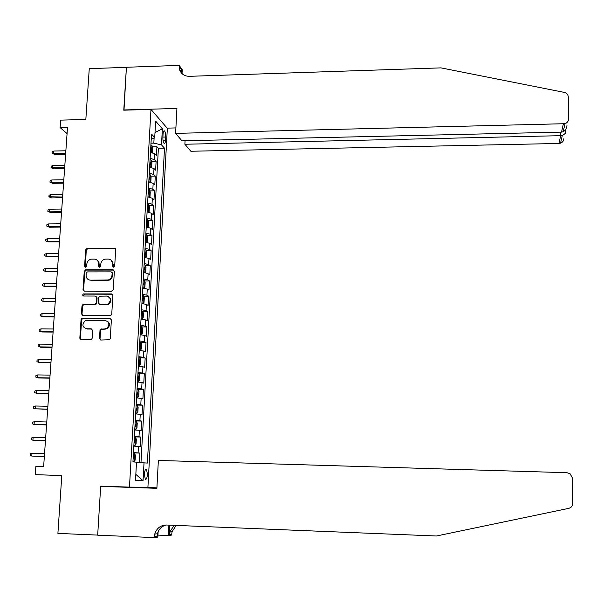 <?xml version="1.0" encoding="UTF-8"?>
<svg xmlns="http://www.w3.org/2000/svg" width="603" height="603" viewBox="0 0 603 603"><rect width="100%" height="100%" fill="white"/><g stroke="black" fill="none" stroke-linecap="round" stroke-linejoin="round"><path stroke-width="0.9" d="M113.56 267.189L114.691 266.104L115.693 249.687L114.284 248.157L87.171 248.3L85.671 249.838L84.593 266.172L85.769 267.227L86.689 266.164L86.824 264.046C87.209 261.378 88.686 259.75 91.264 259.154L94.196 259.094C97.083 259.38 98.583 261.024 98.681 264.016L98.545 266.142L99.533 267.219L100.656 266.134L100.791 264.008C101.153 261.37 102.608 259.742 105.163 259.117L108.178 259.049C111.088 259.335 112.595 260.978 112.701 263.978L112.573 266.111L113.56 267.189M147.434 474.365L146.491 469.255C145.429 468.923 144.72 470.581 144.373 474.222L145.308 479.34C146.386 479.656 147.094 477.998 147.434 474.365M99.487 338.441L100.912 340.039L109.64 339.745L110.243 338.547L111.389 319.892L109.965 318.309L81.933 318.316L81.051 319.688L79.822 338.245L81.232 339.836L91.407 339.632L92.108 338.366L92.621 330.399L91.204 328.808L86.621 328.771C82.279 327.158 81.782 324.535 85.121 320.902L87.164 320.359L105.141 320.479C109.324 321.866 109.972 324.414 107.093 328.107L104.621 328.914L100.709 329.178L99.992 330.459L99.487 338.441L100.686 340.017M35.268 474.651L61.8 475.533L57.896 533.391L97.686 535.095L100.693 486.124L129.472 487.118L150.984 109.414L123.773 110.183L126.404 67.34L89.267 68.652L85.837 119.454L60.647 120.133L60.112 127.587L67.506 127.399L43.635 466.579L35.863 466.33L35.268 474.651L61.8 475.571M111.63 291.181L113.243 289.628L114.374 271.26L112.949 269.714L85.852 269.76L84.254 271.305L83.041 289.576L84.443 291.128L111.63 291.181M112.889 295.485L111.751 313.99L110.975 315.309L110.13 315.557L82.845 315.392L81.443 313.816L81.963 305.925L82.95 304.5L95.259 304.259L96.201 302.857L96.533 297.626L95.123 296.058L83.666 296.028C82.475 295.53 82.4 294.822 83.44 293.917L111.465 293.917L112.889 295.485M139.346 462.599L139.881 453.079L133.451 452.898M133.467 452.619L138.095 452.883L138.456 446.431L140.235 446.657L140.77 437.039L134.356 436.874M134.379 436.429L138.999 436.76L139.361 430.338L141.125 430.648L141.66 421.082L135.26 420.932M135.298 420.314L139.896 420.721L140.25 414.329L142.014 414.721L142.542 405.201L136.157 405.065M136.203 404.281L140.785 404.764L141.14 398.395L142.896 398.869L143.424 389.402L137.054 389.282M137.107 388.332L141.675 388.875L142.029 382.543L143.77 383.101L144.298 373.679L138.75 373.589M138.004 372.458L142.557 373.076L142.911 366.775L144.645 367.408L145.165 358.031L138.841 357.685M138.901 356.667L143.439 357.345L143.793 351.074L145.511 351.79L146.032 342.459L140.876 342.406M139.79 340.951L144.313 341.697L144.66 335.456L146.378 336.248L146.898 326.962L141.803 326.924M140.672 325.311L145.187 326.125L145.534 319.914L147.238 320.788L147.758 311.54L142.723 311.517M141.554 309.746L146.054 310.628L146.401 304.447L148.097 305.397L148.609 296.201L143.635 296.186M142.436 294.264L146.913 295.206L147.26 289.063L148.949 290.081L149.461 280.93L144.539 280.93M143.31 278.857L147.773 279.86L148.112 273.747L149.8 274.84L150.305 265.735L145.436 265.742M144.177 263.519L148.624 264.589L148.964 258.499L150.644 259.674L151.142 250.607L146.325 250.629M145.044 248.263L149.476 249.393L149.815 243.333L151.481 244.577L151.986 235.554L147.215 235.592M145.903 233.075L150.32 234.266L150.66 228.236L152.318 229.555L152.815 220.577L148.097 220.623M146.755 217.962L151.165 219.221L151.496 213.221L153.147 214.608L153.644 205.668L148.971 205.729M147.607 202.925L152.001 204.236L152.333 198.266L153.976 199.729L154.474 190.834L149.838 190.902M148.459 187.955L152.838 189.334L153.17 183.387L154.798 184.925L155.295 176.068L150.705 176.151M149.303 173.061L153.667 174.493L153.999 168.584L155.619 170.182L156.109 161.378L154.489 159.735L150.139 158.235M151.564 161.468L156.109 161.378M163.051 134.054L162.878 137.265C162.818 140.348 163.225 142.391 164.106 143.386C164.86 143.718 165.335 142.662 165.531 140.22L165.704 137.039C165.765 133.964 165.35 131.921 164.468 130.911C163.722 130.58 163.247 131.627 163.051 134.054M150.984 109.414L167.34 128.341L147.916 487.277L129.472 487.118M136.497 462.471L147.381 463.066L164.513 148.172L161.491 144.901L153.825 143.13L150.991 143.197M144.027 462.795L143.047 480.697L135.487 480.485L136.512 462.184L132.939 461.89L151.511 134.077L154.722 137.567L155.642 121.143L162.373 128.801L161.491 144.901M140.974 462.667L158.393 148.308L156.923 146.748L156.441 155.521L154.82 153.848L150.471 152.325M153.667 174.493L155.295 176.068M152.838 189.334L154.474 190.834M152.001 204.236L153.644 205.668M151.165 219.221L152.815 220.577M150.32 234.266L151.986 235.554M149.476 249.393L151.142 250.607M148.624 264.589L150.305 265.735M147.773 279.86L149.461 280.93M146.913 295.206L148.609 296.201M146.054 310.628L147.758 311.54M145.187 326.125L146.898 326.962M144.313 341.697L146.032 342.459M143.439 357.345L145.165 358.031M142.557 373.076L144.298 373.679M141.675 388.875L143.424 389.402M140.785 404.764L142.542 405.201M139.896 420.721L141.66 421.082M138.999 436.76L140.77 437.039M138.095 452.883L139.881 453.079M153.825 143.13L154.119 137.868M60.112 127.587L67.069 133.595M152.416 146.853L156.923 146.748M158.393 148.308L164.513 148.172M151.21 139.338L154.722 137.567M153.999 168.584L149.634 167.121M153.17 183.387L148.798 181.985M152.333 198.266L147.946 196.925M151.496 213.221L147.094 211.939M150.66 228.236L146.243 227.022M149.815 243.333L145.383 242.18M114.434 248.255L114.811 248.255M148.964 258.499L144.524 257.406M148.112 273.747L143.68 272.337M147.26 289.063L142.783 288.091M146.401 304.447L141.909 303.55M145.534 319.914L141.027 319.077M144.66 335.456L140.145 334.688M143.793 351.074L139.255 350.373M142.911 366.775L138.366 366.134M142.029 382.543L137.469 381.97M141.14 398.395L136.564 397.89M140.25 414.329L135.66 413.892M139.361 430.338L134.748 429.969M138.456 446.431L133.836 446.13M155.001 132.532L162.373 128.801M143.047 480.697L135.833 474.395M113.334 267.167L113.228 264.31L110.846 259.901M96.789 259.908L98.975 262.418L99.337 267.204M115.309 248.587L87.737 248.647L86.237 250.177L85.392 267.235M113.937 270.099L86.108 270.106L84.819 271.614L83.613 289.862L84.118 291.091M112.15 272.971L111.156 271.885L87.36 271.915L86.237 273.001L86.093 275.239C86.184 278.239 87.676 279.89 90.571 280.191L108.419 279.935C110.545 279.083 111.743 277.516 112.007 275.224L112.15 272.971L112.678 273.28L111.902 272.224M88.731 279.807L90.571 280.191M112.678 273.28L112.542 275.533C112.279 277.817 111.08 279.393 108.955 280.237L91.136 280.493M96.02 296.382L97.091 297.905L96.759 303.128L95.817 304.53L83.523 304.771L82.536 306.188L82.016 314.073L82.588 315.369M112.384 294.256L84.382 294.136L83.553 296.02M106.068 304.462L108.02 303.972C111.465 300.354 110.99 297.724 106.588 296.088L99.646 296.209L98.651 297.633L98.319 302.864L99.736 304.432L106.61 304.734L108.555 304.244C111.645 301.538 111.661 299.02 108.6 296.668M106.61 304.734L100.286 304.703M106.965 320.954C110.047 322.974 110.274 325.439 107.636 328.349L105.163 329.155L101.266 329.411L100.543 330.693L100.038 338.66M85.505 328.59L86.621 328.771M92.003 329.065L87.186 329.004M110.809 318.595L82.513 318.565L81.631 319.937L80.403 338.464L81.051 339.821M151.835 152.574L152.499 152.212L152.747 147.818L151.933 145.413L150.901 144.841M150.984 152.408L150.479 152.197M150.637 149.401L151.21 149.642L151.255 147.856L150.742 147.637M54.685 154.436L52.084 153.268L52.19 151.828L53.84 151.029L53.652 153.629L54.685 154.436L65.621 154.202M52.084 153.268L65.682 153.373M53.84 151.029L65.863 150.773M185.061 140.755L184.887 144.253L190.865 151.255L558.928 143.461L560.662 135.848L560.624 132.132M184.887 144.253L562.275 135.637L560.526 143.175L558.928 143.461M123.788 109.957L176.92 108.45L175.609 133.376L565.049 123.69C567.265 122.793 568.425 121.233 568.531 119.002L568.282 96.962C568.086 94.573 566.752 93.05 564.28 92.395L440.966 67.875L189.282 76.325C184.412 76.227 181.171 73.996 179.558 69.631L179.189 65.395L126.411 67.265L123.992 110.176M179.189 65.395L182.234 69.692L182.031 73.649M167.159 128.138L175.895 127.911M175.609 133.376L181.963 140.823L561.514 132.117L563.36 123.992M181.315 72.089L181.277 72.835M563.828 138.735C563.722 140.853 562.622 142.338 560.526 143.175M182.219 73.822L181.45 69.466L179.144 66.217M566.956 125.612C566.73 128.431 565.471 130.467 563.179 131.733L561.514 132.117M565.192 132.992L565.199 133.497L562.275 135.637M158.363 460.443L566.978 472.707L570.099 473.739L572.571 478.315L572.85 503.188C572.699 505.917 571.312 507.643 568.682 508.374L436.451 535.999L166.405 525.009C160.556 525.198 156.667 528.228 154.73 534.107L154.293 537.605L97.678 535.185L100.678 486.372L156.886 488.324L158.363 460.443M110.982 486.478L100.678 486.372M158.122 531.733L157.843 537.092L154.293 537.605M176.174 525.409L172.043 531.763L171.629 535.08L168.38 535.554L168.908 525.115M157.941 535.11L168.38 535.554M138.584 487.194L156.916 487.827M174.252 525.334L169.601 532.095L169.232 534.529L169.699 525.145M166.081 525.002C161.679 526.231 158.785 529.148 157.413 533.745L157.029 536.271L154.338 536.655M150.938 167.348L151.67 166.91L151.918 162.493L151.097 160.119L150.064 159.576M150.26 167.219L149.642 166.963M149.808 164.152L150.366 164.378L150.418 162.591L149.906 162.38M53.644 168.855L51.036 167.702L51.142 166.255L52.8 165.471L52.612 168.071L53.644 168.855L64.604 168.652M51.036 167.702L64.664 167.845M52.8 165.471L64.845 165.237M150.034 182.196L150.84 181.676L151.089 177.237L150.268 174.9L149.227 174.373M149.529 182.098L148.805 181.804M148.964 178.978L149.521 179.189L149.582 177.395L149.069 177.192M52.597 183.335L49.981 182.204L50.087 180.749L51.752 179.973L51.557 182.588L52.597 183.335L63.586 183.161M49.981 182.204L63.639 182.392M51.752 179.973L63.82 179.769M149.129 197.113L150.004 196.518L150.253 192.056L149.423 189.749L148.383 189.244M148.79 197.053L147.961 196.706M148.119 193.872L148.67 194.076L148.745 192.274L148.225 192.078M51.549 197.89L48.926 196.774L49.031 195.319L50.697 194.543L50.501 197.173L51.549 197.89L62.561 197.739M48.926 196.774L62.606 197.008M50.697 194.543L62.795 194.37M148.232 212.105L149.16 211.427L149.416 206.95L148.587 204.666L147.539 204.191M148.044 212.075L147.109 211.691M147.275 208.834L147.818 209.03L147.893 207.221L147.373 207.04M50.494 212.505L47.863 211.412L47.969 209.95L49.634 209.188L49.446 211.834L50.494 212.505L61.529 212.384M47.863 211.412L49.446 211.834L61.574 211.691M49.634 209.188L61.762 209.045M147.758 219.718L147.336 227.165L148.315 226.411L148.572 221.904L147.735 219.658L146.687 219.206M147.29 227.165L146.258 226.743M146.423 223.879L146.959 224.052L147.049 222.243L146.521 222.07M49.431 227.195L46.793 226.125L46.898 224.648L48.572 223.901L48.376 226.555L49.431 227.195L60.488 227.097M46.793 226.125L48.376 226.555L60.534 226.442M48.572 223.901L60.722 223.781M146.235 242.285L147.471 241.464L147.727 236.941L146.883 234.725L145.828 234.296M146.461 242.285L145.406 241.863M145.564 238.984L146.092 239.15L146.19 237.333L145.67 237.167M48.368 241.954L45.722 240.899L45.828 239.421L47.501 238.682L47.313 241.343L48.368 241.954L59.448 241.886M45.722 240.899L47.313 241.343L59.493 241.268M47.501 238.682L59.682 238.592M144.999 257.466L146.619 256.592L146.876 252.046L146.032 249.868L144.976 249.454M145.602 257.458L144.539 257.066M144.705 254.172L145.233 254.33L145.338 252.506L144.81 252.348M145.338 252.506L144.803 252.506L145.338 252.506M47.298 256.78L44.645 255.747L44.75 254.262L46.431 253.531L46.235 256.207L47.298 256.78L58.401 256.742M44.645 255.747L46.235 256.207L58.446 256.162M46.431 253.531L58.634 253.479M144.743 272.707L145.76 271.795L146.016 267.227L145.172 265.079L144.109 264.694M143.838 269.428L144.373 269.579L144.486 267.747L143.944 267.596M46.22 271.682L43.559 270.672L43.672 269.172L45.346 268.448L45.157 271.146L46.22 271.682L57.353 271.667M43.559 270.672L45.157 271.146L57.391 271.124M45.346 268.448L57.579 268.425M142.79 288.03L143.876 288.03L144.901 287.066L145.157 282.475L144.313 280.365L143.243 280.003M143.876 288.03L142.805 287.684M142.971 284.767L143.506 284.902L143.627 283.063L143.077 282.92M45.142 286.651L42.474 285.656L42.579 284.156L44.268 283.44L44.072 286.154L45.142 286.651L56.298 286.666M42.474 285.656L44.072 286.154L56.335 286.161M44.268 283.44L56.524 283.455M141.916 303.43L143.009 303.43L144.034 302.412L144.298 297.799L143.439 295.726L142.368 295.387M143.461 295.772L143.032 303.407L141.931 303.105M142.097 300.173L142.632 300.302L142.768 298.455L142.202 298.319M44.057 301.696L41.381 300.724L41.486 299.209L43.175 298.508L42.979 301.229L44.057 301.696L55.235 301.734M41.381 300.724L42.979 301.229L55.272 301.274M43.175 298.508L55.461 298.545M141.042 318.897L142.135 318.904L143.167 317.841L143.431 313.206L142.572 311.156L141.494 310.846M142.135 318.904L141.057 318.603M141.223 315.655L141.758 315.776L141.901 313.922L141.328 313.794M42.964 316.809L40.28 315.851L40.393 314.336L42.082 313.643L41.878 316.379L42.964 316.809L54.172 316.877M40.28 315.851L41.878 316.379L54.202 316.454M42.082 313.643L54.391 313.718M140.16 334.446L141.253 334.454L142.293 333.338L142.557 328.68L141.697 326.668L140.612 326.381M141.253 334.454L140.175 334.183M140.341 331.213L140.876 331.326L141.027 329.472L140.446 329.344M41.871 331.997L39.18 331.062L39.285 329.54L40.981 328.854L40.778 331.597L41.871 331.997L53.102 332.095M39.18 331.062L40.778 331.597L53.124 331.71M40.981 328.854L53.32 328.959M139.27 350.072L140.371 350.079L141.419 348.911L141.682 344.23L140.816 342.255L139.73 341.999M140.371 350.079L139.285 349.83M139.459 346.853L139.994 346.951L140.152 345.089L139.564 344.969M52.046 347.034L39.677 346.898L38.064 346.341L38.177 344.81L39.873 344.14L39.677 346.898L40.77 347.253L52.024 347.381M39.873 344.14L52.242 344.275M138.381 365.772L139.489 365.787L138.396 365.561M139.512 365.757L140.537 364.566L140.801 359.863L139.949 357.971L139.489 365.787M138.569 362.569L139.105 362.659L139.27 360.782L138.675 360.677M50.961 362.441L38.562 362.267L36.949 361.694L37.062 360.157L38.765 359.494L38.562 362.267L39.662 362.584L50.946 362.742M38.765 359.494L51.157 359.659M137.492 381.548L138.592 381.563L139.655 380.297L139.919 375.571L139.037 373.664L137.951 373.453M138.592 381.563L137.499 381.367M137.672 378.36L138.215 378.435L138.388 376.558L137.778 376.46M49.876 377.915L37.446 377.712L35.833 377.124L35.946 375.579L37.65 374.923L37.446 377.712L38.554 377.991L49.853 378.179M37.65 374.923L50.072 375.126M136.595 397.4L137.695 397.422L138.758 396.103L139.029 391.355L138.147 389.485L137.054 389.297M137.695 397.422L136.602 397.256M136.775 394.226L137.318 394.302L137.499 392.41L136.881 392.319M48.783 393.473L36.323 393.231L34.71 392.628L34.823 391.076L36.527 390.427L36.323 393.231L48.768 393.691M36.527 390.427L48.979 390.669M135.69 413.341L136.798 413.364L137.868 411.992L138.132 407.213L137.25 405.382L136.15 405.224M136.798 413.364L135.698 413.221M135.871 410.176L136.414 410.236L136.61 408.344L135.977 408.261M47.682 409.098L35.193 408.826L33.58 408.201L33.693 406.641L35.396 406.015L35.193 408.826L47.667 409.279M35.396 406.015L47.878 406.279M134.786 429.351L135.894 429.381L136.964 427.957L137.235 423.155L136.346 421.361L135.245 421.233M135.894 429.381L134.786 429.261M134.959 426.208L135.509 426.261L135.713 424.354L135.072 424.278M46.574 424.806L34.062 424.497L32.441 423.856L32.554 422.288L34.265 421.67L34.062 424.497L46.567 424.942M34.265 421.67L46.77 421.972M133.874 445.451L134.982 445.481L136.067 443.996L136.338 439.172L135.441 437.416L134.333 437.311M134.982 445.481L133.874 445.383M134.047 442.316L134.597 442.361L134.808 440.446L134.16 440.378M45.466 440.589L32.924 440.243L31.296 439.587L31.409 438.012L33.127 437.401L32.924 440.243L45.459 440.68M33.127 437.401L45.662 437.74M132.954 461.627L134.07 461.657L135.155 460.119L135.426 455.273L134.529 453.554L133.414 453.479M134.07 461.657L132.954 461.589M133.135 458.506L133.685 458.536L133.904 456.614L133.24 456.561M44.351 456.448L31.778 456.072L30.15 455.401L30.263 453.81L31.982 453.215L31.778 456.072L44.343 456.501M31.982 453.215L44.547 453.584M154.489 159.735L154.82 153.848M162.885 137.107L165.704 137.039M162.991 140.28L165.531 140.22M113.228 264.31L112.701 263.978M99.096 266.466L98.545 266.142M99.231 264.34L98.681 264.016M85.159 266.496L84.593 266.172M86.237 250.177L85.671 249.838M87.827 248.64L87.262 248.293M114.804 248.504L114.284 248.157M113.1 266.436L112.573 266.111M83.613 289.862L83.041 289.576M84.819 271.614L84.254 271.305M86.417 270.076L85.852 269.76M113.485 270.031L112.949 269.714M107.394 280.501L106.859 280.191M112.542 275.533L112.007 275.224M82.016 314.073L81.443 313.816M82.536 306.188L81.963 305.925M84.141 304.636L83.568 304.372M95.146 304.681L94.588 304.417M96.759 303.128L96.201 302.857M97.091 297.905L96.533 297.626M84.382 294.136L83.809 293.849M112 294.204L111.465 293.917M100.543 330.693L99.992 330.459M102.163 329.125L101.613 328.891M105.163 329.155L104.621 328.914M91.769 329.042L91.204 328.808M80.403 338.464L79.822 338.245M81.631 319.937L81.051 319.688M83.237 318.384L82.664 318.135M110.5 318.557L109.965 318.309M151.557 152.514L151.948 145.474M150.727 147.863L151.255 147.856M169.232 534.529L171.674 534.175M150.72 167.302L151.119 160.179M149.891 162.599L150.418 162.591M149.876 182.166L150.283 174.953M149.054 177.403L149.582 177.395M149.039 197.098L149.446 189.802M148.21 192.282L148.745 192.274M148.187 212.098L148.602 204.726M147.366 207.228L147.893 207.221M146.514 222.243L147.049 222.243M146.484 242.263L146.906 234.778M145.662 237.341L146.19 237.333M145.632 257.436L146.054 249.921M144.765 272.684L145.195 265.132M143.906 288.008L144.328 280.418M142.157 318.881L142.594 311.208M141.321 313.907L141.863 313.914M141.283 334.424L141.72 326.72M140.401 350.049L140.838 342.308M138.667 360.76L139.21 360.767M138.622 381.533L139.059 373.709M137.725 397.392L138.17 389.53M136.873 392.38L137.424 392.395M136.828 413.326L137.273 405.427M135.977 408.314L136.519 408.321M135.924 429.344L136.368 421.407M135.012 445.444L135.464 437.461M134.1 461.619L134.552 453.599M145.851 469.232L146.491 469.255M163.903 130.926L164.468 130.911M87.737 248.647L87.171 248.3M86.108 270.106L85.543 269.79M108.955 280.237L108.419 279.935M83.523 304.771L82.95 304.5M95.817 304.53L95.259 304.259M84.013 294.204L83.44 293.917M108.555 304.244L108.02 303.972M101.266 329.411L100.709 329.178M107.636 328.349L107.093 328.107M82.513 318.565L81.933 318.316M181.865 72.857L179.558 69.631M565.049 123.69L563.179 131.733M565.199 133.497L565.162 130.225M169.601 532.095L172.043 531.763M157.413 533.745L154.73 534.107M141.321 313.922L141.901 313.922M138.667 360.775L139.27 360.782M136.873 392.402L137.499 392.41M135.977 408.329L136.61 408.344"/></g></svg>
